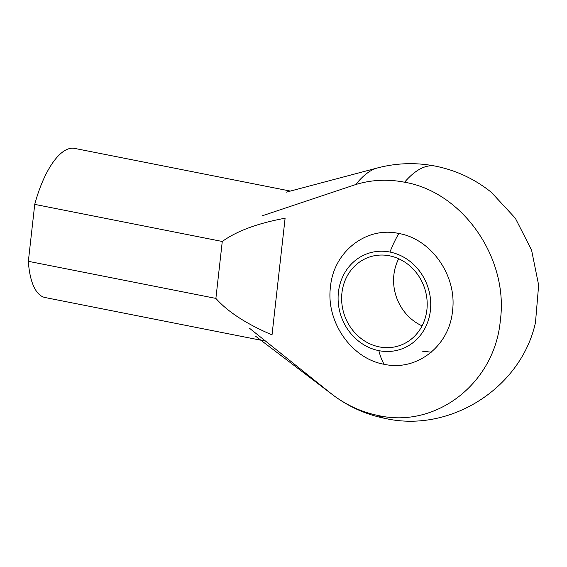 <?xml version="1.0" encoding="UTF-8"?>
<svg xmlns="http://www.w3.org/2000/svg" width="567" height="567" viewBox="0 0 567 567"><rect width="100%" height="100%" fill="white"/><g stroke="black" fill="none" stroke-linecap="round" stroke-linejoin="round"><path stroke-width="0.85" d="M398.835 233.484C431.558 239.083 457.264 276.079 452.509 311C449.418 346.097 416.617 371.64 384.157 364.29C351.434 358.691 325.727 321.687 330.483 286.774C333.573 251.67 366.374 226.134 398.835 233.484A81.861 30.93 -78.8 0 0 389.94 252.053A50.64 45.771 70.8 0 1 430.403 310.454A50.64 45.771 70.8 0 1 378.884 350.654A50.64 45.771 70.8 0 1 338.421 292.26A50.64 45.771 70.8 0 1 389.94 252.053M421.94 351.122L431.26 352.192M404.583 182.22A128.638 48.606 101.2 0 1 424.435 167.059A128.638 48.606 -78.8 0 1 435.35 166.11C415.887 162.318 396.567 162.942 377.374 167.974L377.374 167.974A117.511 44.403 101.2 0 0 355.75 184.53C371.612 179.739 387.885 178.974 404.583 182.22C462.87 192.085 508.847 258.361 500.335 320.412C494.863 383.065 436.335 428.666 378.409 415.554C361.732 412.195 346.331 405.164 332.205 394.441L249.671 328.385M378.409 415.554A128.638 48.606 101.2 0 0 385.425 418.489C365.991 414.583 348.358 406.652 332.531 394.696L332.531 394.696A117.511 44.403 -78.8 0 1 332.205 394.441M435.35 166.11C456.151 170.298 474.827 179.052 491.383 192.362L515.318 218.189L531.562 250.068L538.65 285.137L535.51 322.155M262.301 215.779L355.75 184.53M290.368 191.079L74.631 148.405A76.013 28.719 101.2 0 0 68.182 148.965A76.013 28.719 101.2 0 0 34.736 204.382L222.271 241.478C236.744 231.024 257.687 223.27 285.109 218.217L272.025 334.884C246.397 323.934 227.686 311.772 215.885 298.405L222.271 241.478M34.736 204.382L28.35 261.316L215.885 298.405M264.385 340.909L45.133 297.54A76.013 28.719 -78.8 0 1 28.35 261.316M426.901 309.759A46.777 42.284 70.8 0 1 399.806 345.523A46.777 42.284 70.8 0 1 341.929 292.948A46.777 42.284 70.8 0 1 369.018 257.184A46.777 42.284 70.8 0 1 426.901 309.759M398.7 258.758A46.777 42.284 -109.2 0 0 393.881 274.846A46.777 42.284 -109.2 0 0 422.082 325.848M378.884 350.654A81.861 30.93 101.2 0 0 384.157 364.29M255.674 336.259L332.531 394.696M385.425 418.489C451.325 433.273 522.909 386.666 535.95 320.256M286.406 192.128L377.374 167.974"/></g></svg>
